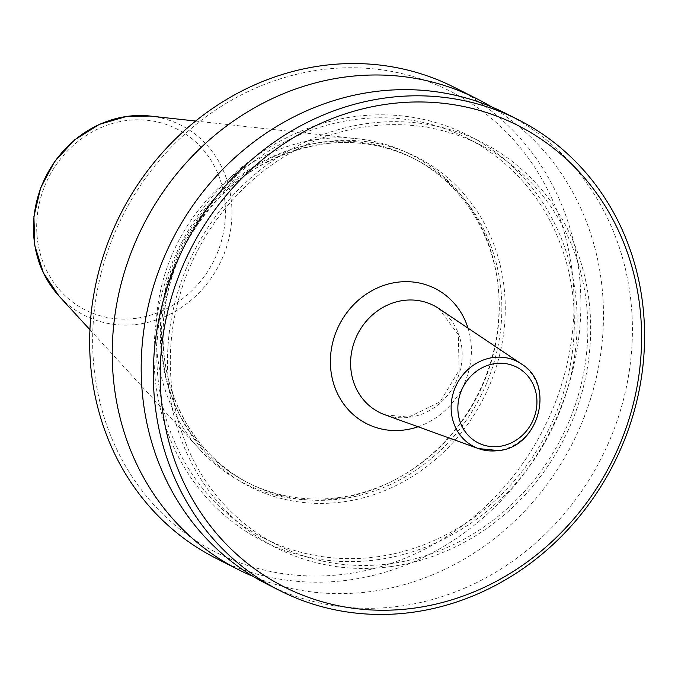<?xml version="1.0" encoding="UTF-8"?>
<svg xmlns="http://www.w3.org/2000/svg" width="678" height="678" viewBox="0 0 678 678"><rect width="100%" height="100%" fill="white"/><g stroke="black" fill="none" stroke-linecap="round" stroke-linejoin="round"><path stroke-width="0.51" stroke-dasharray="3.39 2.54" d="M337.898 498.466A184.331 168.127 -63.1 0 1 200.103 449.853A184.331 168.127 -63.1 0 1 168.771 262.945A184.331 168.127 -63.1 0 1 317.202 139.456A184.331 168.127 -63.1 0 1 357.653 138.77A184.331 168.127 -63.1 0 1 497.881 284.023A184.331 168.127 -63.1 0 1 400.164 476.948A184.331 168.127 -63.1 0 1 337.898 498.466M340.025 497.423A182.085 166.085 -63.1 0 1 247.529 482.541A182.085 166.085 -63.1 0 1 164.534 293.515A182.085 166.085 -63.1 0 1 319.575 142.778A182.085 166.085 -63.1 0 1 412.071 157.66A182.085 166.085 -63.1 0 1 498.059 285.582A182.085 166.085 -63.1 0 1 401.537 476.168A182.085 166.085 -63.1 0 1 340.025 497.423M347.865 573.741A258.615 235.885 -63.1 0 1 93.072 355.967A258.615 235.885 -63.1 0 1 318.821 70.046A258.615 235.885 -63.1 0 1 573.605 287.819A258.615 235.885 -63.1 0 1 347.865 573.741M454.497 87.445A263.895 240.698 -63.1 0 1 574.791 361.399A263.895 240.698 -63.1 0 1 350.085 579.86A263.895 240.698 -63.1 0 1 216.036 558.291M491.287 106.751A263.895 240.698 -63.1 0 1 595.403 381.468A263.895 240.698 -63.1 0 1 372.671 591.292A263.895 240.698 -63.1 0 1 253.369 576.529M378.341 559.596A227.333 207.349 -63.1 0 1 154.372 368.171A227.333 207.349 -63.1 0 1 352.806 116.836A227.333 207.349 -63.1 0 1 576.766 308.261A227.333 207.349 -63.1 0 1 378.341 559.596M391.681 563.503A224.308 204.595 -63.1 0 1 277.734 545.171A224.308 204.595 -63.1 0 1 175.492 312.312A224.308 204.595 -63.1 0 1 366.484 126.625A224.308 204.595 -63.1 0 1 480.431 144.948A224.308 204.595 -63.1 0 1 582.673 377.816A224.308 204.595 -63.1 0 1 391.681 563.503M378.163 556.655A224.308 204.595 -63.1 0 1 264.225 538.324A224.308 204.595 -63.1 0 1 161.983 305.464A224.308 204.595 -63.1 0 1 352.975 119.777A224.308 204.595 -63.1 0 1 466.922 138.109A224.308 204.595 -63.1 0 1 569.164 370.968A224.308 204.595 -63.1 0 1 378.163 556.655M391.85 566.444A227.333 207.349 -63.1 0 1 167.881 375.01A227.333 207.349 -63.1 0 1 366.315 123.684A227.333 207.349 -63.1 0 1 590.284 315.109A227.333 207.349 -63.1 0 1 391.85 566.444M506.034 113.548A263.895 240.698 -63.1 0 1 626.319 387.502A263.895 240.698 -63.1 0 1 401.622 605.954A263.895 240.698 -63.1 0 1 267.573 584.394M409.758 417.267A59.944 54.672 116.9 0 0 460.031 370.874A59.944 54.672 116.9 0 0 438.734 308.498L458.32 334.635L459.125 370.281L440.081 401.851L408.715 417.139L384.909 414.783A59.944 54.672 116.9 0 0 409.758 417.267M468.023 328.144A75.758 69.097 -63.1 0 1 418.072 426.767M150.135 116.048A106.632 97.259 -63.1 0 1 231.8 218.596A106.632 97.259 -63.1 0 1 138.702 324.126A106.632 97.259 -63.1 0 1 58.986 296.006M136.761 318.202A101.412 92.496 -63.1 0 1 36.849 232.808A101.412 92.496 -63.1 0 1 125.371 120.692A101.412 92.496 -63.1 0 1 225.282 206.087A101.412 92.496 -63.1 0 1 136.761 318.202M342.602 498.728A182.085 166.085 -63.1 0 1 250.106 483.846A182.085 166.085 -63.1 0 1 167.11 294.82A182.085 166.085 -63.1 0 1 322.152 144.083A182.085 166.085 -63.1 0 1 414.648 158.966A182.085 166.085 -63.1 0 1 497.644 347.992A182.085 166.085 -63.1 0 1 342.602 498.728M322.965 142.007A184.721 168.491 -63.1 0 1 504.957 297.557A184.721 168.491 -63.1 0 1 343.712 501.788A184.721 168.491 -63.1 0 1 161.72 346.229A184.721 168.491 -63.1 0 1 322.965 142.007M521.331 363.908A47.748 43.553 -63.1 0 1 538.29 413.597A47.748 43.553 -63.1 0 1 498.245 450.556M89.937 329.745L200.103 449.853M412.071 157.66L414.648 158.966C385.892 144.626 355.136 139.685 322.372 144.126C261.674 154.609 215.706 188.687 184.475 246.351C169.576 276.048 162.466 307.126 163.144 339.602C164.195 401.461 198.552 458.362 250.106 483.846L247.529 482.541M277.734 545.171L264.225 538.324M480.431 144.948L466.922 138.109M498.059 285.582L497.881 284.023M401.537 476.168L400.164 476.948M195.637 121.031L357.653 138.77"/><path stroke-width="1.02" d="M253.369 576.529A263.895 240.698 -63.1 0 1 238.622 569.732L216.036 558.291A263.895 240.698 -63.1 0 1 95.751 284.345A263.895 240.698 -63.1 0 1 320.448 65.885A263.895 240.698 -63.1 0 1 454.497 87.445L477.083 98.886A263.895 240.698 -63.1 0 1 491.287 106.751M238.622 569.732A263.895 240.698 -63.1 0 1 118.336 295.778A263.895 240.698 -63.1 0 1 343.034 77.326A263.895 240.698 -63.1 0 1 477.083 98.886M279.734 590.555L267.573 584.394A263.895 240.698 -63.1 0 1 147.287 310.439A263.895 240.698 -63.1 0 1 371.985 91.988A263.895 240.698 -63.1 0 1 506.034 113.548L518.195 119.709A263.895 240.698 -63.1 0 1 638.481 393.655A263.895 240.698 -63.1 0 1 413.783 612.115A263.895 240.698 -63.1 0 1 279.734 590.555A263.895 240.698 -63.1 0 1 159.44 316.601A263.895 240.698 -63.1 0 1 384.146 98.141A263.895 240.698 -63.1 0 1 518.195 119.709M415.411 607.954A258.615 235.885 -63.1 0 1 160.627 390.181A258.615 235.885 -63.1 0 1 386.375 104.259A258.615 235.885 -63.1 0 1 641.159 322.033A258.615 235.885 -63.1 0 1 415.411 607.954M438.734 308.498A59.944 54.672 116.9 0 0 403.029 300.515A59.944 54.672 116.9 0 0 351.382 353.399A59.944 54.672 116.9 0 0 384.909 414.783L478.448 448.582A47.748 43.553 -63.1 0 1 451.743 399.681A47.748 43.553 -63.1 0 1 492.881 357.552A47.748 43.553 -63.1 0 1 521.331 363.908L438.734 308.498M418.072 426.767A75.758 69.097 -63.1 0 1 405.147 429.877A75.758 69.097 -63.1 0 1 330.508 366.086A75.758 69.097 -63.1 0 1 396.638 282.336A75.758 69.097 -63.1 0 1 468.023 328.144M498.245 450.556A47.748 43.553 -63.1 0 1 478.448 448.582L498.593 450.599C539.112 447.149 555.807 384.35 521.331 363.908M499.779 446.353A42.477 38.748 -63.1 0 1 457.93 410.58A42.477 38.748 -63.1 0 1 495.016 363.611A42.477 38.748 -63.1 0 1 536.866 399.384A42.477 38.748 -63.1 0 1 499.779 446.353M150.135 116.048L126.557 116.447L99.302 124.405L74.699 139.838L54.647 161.534L40.688 187.798L33.9 216.596L34.815 245.716L43.392 272.895L58.986 296.006A106.632 97.259 -63.1 0 1 40.866 187.882A106.632 97.259 -63.1 0 1 126.727 116.447A106.632 97.259 -63.1 0 1 150.135 116.048L195.637 121.031M58.986 296.006L89.937 329.745"/></g></svg>
